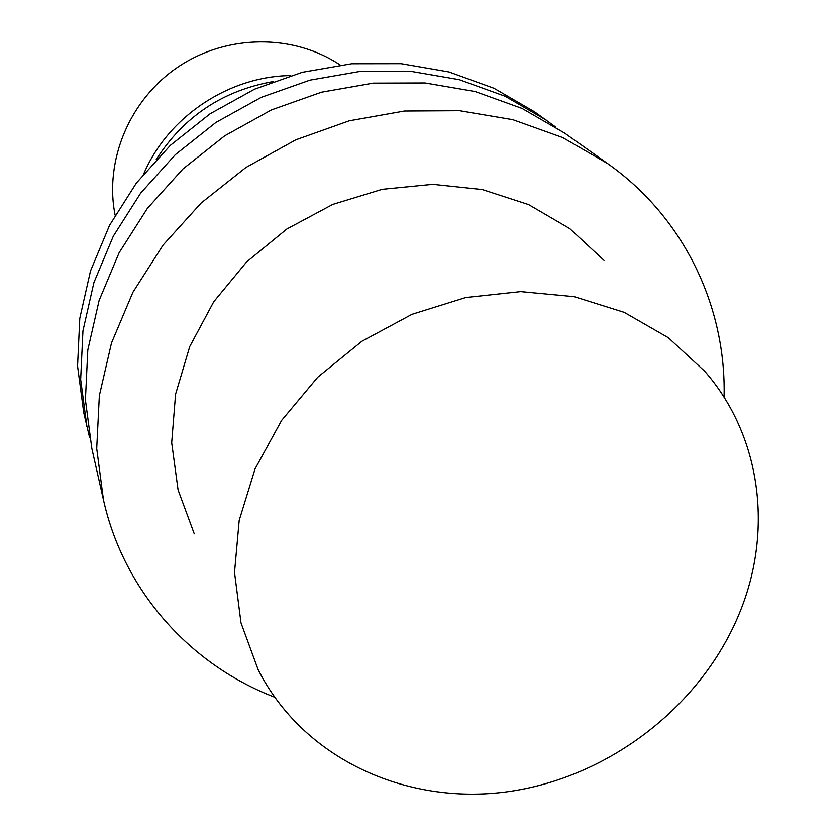 <?xml version="1.0" encoding="UTF-8"?>
<svg xmlns="http://www.w3.org/2000/svg" width="836" height="836" viewBox="0 0 836 836"><rect width="100%" height="100%" fill="white"/><g stroke="black" fill="none" stroke-linecap="round" stroke-linejoin="round"><path stroke-width="1.25" d="M272.996 81.594C222.721 90.57 183.795 116.538 156.217 159.519M555.292 126.79L534.58 111.836L493.93 88.24L448.984 71.969L401.071 63.682L351.653 63.755L302.287 72.314L254.583 89.159L210.087 113.79L170.272 145.422L136.404 183.011L109.558 225.312L90.518 270.916L79.786 318.349L77.56 366.084L83.746 412.681L89.609 437.541M546.41 120.217L505.069 96.224L459.319 79.692L410.528 71.29L360.18 71.405L309.874 80.151L261.24 97.342L215.876 122.474L175.267 154.723L140.73 193.032L113.341 236.128L93.914 282.568L82.952 330.857L80.664 379.44L86.944 426.83M724.06 397.246C726.442 306.864 684.015 217.35 607.626 163.574L564.551 133.06L522.134 108.471L475.172 91.532L425.033 82.952L373.274 83.119L321.526 92.179L271.47 109.903L224.759 135.787L182.938 168.976L147.366 208.394L119.14 252.712L99.118 300.448L87.801 350.033L85.418 399.901L91.845 448.504L103.486 499.991C123.832 591.177 190.221 664.704 274.595 697.193M607.626 163.574L562.712 137.574L512.865 119.705L459.56 110.707L404.425 111.031L349.249 120.812L295.819 139.821L245.93 167.493L201.215 202.949L163.156 244.99L132.955 292.192L111.501 342.969L99.348 395.647L96.715 448.535L103.486 499.991M604.031 260.383L569.734 228.604L528.613 204.59L482.309 189.553L432.787 184.328L382.188 189.312L332.822 204.392L286.936 228.949L246.651 261.898L213.776 301.702L189.762 346.501L175.57 394.247L171.694 442.766L178.089 489.959L194.266 533.828M740.372 610.886C773.039 529.71 760.906 435.671 704.884 371.435L668.319 337.702L624.21 312.35L574.301 296.686L520.703 291.607L465.767 297.511L412.002 314.305L361.883 341.266L317.753 377.193L281.617 420.404L255.074 468.86L239.2 520.305L234.519 572.399L240.998 622.862L258.105 669.584C302.736 758.001 405.188 805.58 506.971 791.817C608.88 777.961 702.762 705.427 740.372 610.886M115.117 215.145C104.197 160.209 129.82 99.118 178.601 66.608C227.34 34.036 293.582 33.827 340.127 64.989M143.865 173.595C168.161 116.706 228.865 76.191 290.719 75.585"/></g></svg>
